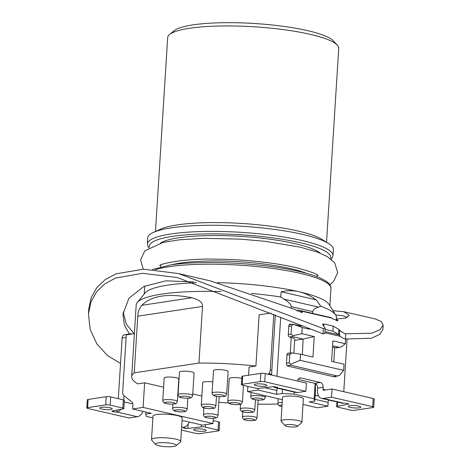 <?xml version="1.0" encoding="UTF-8"?>
<svg xmlns="http://www.w3.org/2000/svg" width="470" height="470" viewBox="0 0 470 470"><rect width="100%" height="100%" fill="white"/><g stroke="black" fill="none" stroke-linecap="round" stroke-linejoin="round"><path stroke-width="0.7" d="M163.601 387.204L144.637 382.827L137.816 383.861A100.327 18.97 -176.4 0 1 131.682 376.711A100.327 18.97 -176.4 0 1 134.214 372.839L198.939 363.063A100.327 18.97 -176.4 0 1 255.915 366.024L249.088 367.052L248.577 375.207M218.838 402.267A106.596 20.157 -176.4 0 0 228.602 403.002M257.883 404.171A106.596 20.157 -176.4 0 0 277.841 404.006M201.853 396.04L192.759 393.936M213.503 370.683A7.314 1.381 3.6 0 1 213.492 370.589A7.314 1.381 3.6 0 1 220.636 369.655A7.314 1.381 3.6 0 1 228.085 371.418A7.314 1.381 3.6 0 1 228.097 371.506L226.675 394.042A7.314 1.381 -176.4 0 0 226.669 393.948A7.314 1.381 3.6 0 0 219.22 392.186A7.314 1.381 3.6 0 0 212.076 393.12L213.492 370.589M179.481 372.246A7.314 1.381 3.6 0 1 179.47 372.152A7.314 1.381 3.6 0 1 186.613 371.218A7.314 1.381 3.6 0 1 194.057 372.974A7.314 1.381 3.6 0 1 194.069 373.068L192.653 395.599A7.314 1.381 -176.4 0 0 192.641 395.511A7.314 1.381 3.6 0 0 185.198 393.748A7.314 1.381 3.6 0 0 178.048 394.683L179.47 372.152M164.189 378.133A7.314 1.381 3.6 0 1 164.177 378.039A7.314 1.381 3.6 0 1 171.327 377.099A7.314 1.381 3.6 0 1 178.77 378.861A7.314 1.381 3.6 0 1 178.782 378.955L177.366 401.486A7.314 1.381 -176.4 0 0 177.355 401.398A7.314 1.381 3.6 0 0 169.905 399.635A7.314 1.381 3.6 0 0 162.761 400.569L164.177 378.039M243.448 385.7A7.314 1.381 3.6 0 1 244.4 385.588M229.248 378.667A7.314 1.381 3.6 0 1 229.237 378.573A7.314 1.381 3.6 0 1 233.849 377.58A7.314 1.381 3.6 0 1 241.797 378.391M202.711 382.674A7.314 1.381 3.6 0 1 202.699 382.58A7.314 1.381 3.6 0 1 212.781 381.928M134.214 372.839L137.781 316.198C137.804 312.38 139.132 308.755 141.758 305.33L191.878 297.763C168.231 293.057 151.522 295.577 141.758 305.33M191.878 297.763C199.239 299.678 202.782 302.568 202.505 306.422L198.939 363.063M255.915 366.024L259.135 314.812L270.873 313.044M291.159 308.103L291.253 306.64C291.089 304.495 288.668 301.998 283.992 299.155L318.513 307.122L320.757 306.217A100.327 18.97 3.6 0 1 335.697 315.006A100.327 18.97 3.6 0 1 336.45 317.614L336.361 319.03M251.421 293.445A100.327 18.97 3.6 0 1 280.661 296.964L283.992 299.155M131.682 376.711L136.194 305.018A100.327 18.97 3.6 0 1 137.269 302.521A100.327 18.97 3.6 0 1 221.141 291.606M181.996 421.108L183.905 420.82L202.541 425.121L212.986 423.546L143.091 407.408L132.646 408.988L132.887 405.14A4.183 2.702 -77 0 0 131.776 401.844L123.78 395.529A4.183 2.702 -77 0 1 122.664 392.233L126.271 334.881L134.391 333.653M143.091 407.408L144.637 382.827M132.646 408.988L151.287 413.289L145.712 414.129L146.358 416.408L152.879 417.912M176.068 445.73L180.41 442.041A14.629 2.767 -176.4 0 0 180.715 441.53L182.196 417.971A14.629 2.767 -176.4 0 0 172.895 414.793A14.629 2.767 -176.4 0 0 156.721 414.546A14.629 2.767 -176.4 0 0 152.991 416.138L151.51 439.691A14.629 2.767 -176.4 0 0 151.751 440.243L155.593 444.444A10.452 1.974 -176.4 0 0 163.025 446.441A10.452 1.974 -176.4 0 0 173.618 446.5A10.452 1.974 -176.4 0 0 176.068 445.73A10.452 1.974 -176.4 0 0 170.563 443.228A10.452 1.974 -176.4 0 0 158.09 442.916A10.452 1.974 -176.4 0 0 155.593 444.444M212.986 423.546L213.315 418.312M303.009 404.435L317.438 407.766L327.884 406.192L328.125 402.344L314.923 399.3M328.718 400.035A4.183 2.702 -77 0 0 328.125 402.344M315.247 383.455L315.517 389.906L314.818 401.045L309.242 401.885L327.884 406.192M314.818 401.045L314.171 398.772L315.141 383.408A4.183 3.09 81.4 0 1 317.603 388.103L317.473 390.182A9.406 6.081 103 0 0 321.621 398.401A9.406 6.081 103 0 0 323.16 398.454L331.514 397.191L372.675 406.691L373.192 398.501A3.137 0.593 3.6 0 1 374.232 399.012L373.715 407.202A3.137 0.593 -176.4 0 0 372.675 406.691M347.072 339.223L343.77 391.71M321.621 398.401L342.201 403.148A9.406 6.081 -77 0 0 343.74 403.201A2.091 0.394 3.6 0 1 346.684 403.354L347.982 403.648A2.091 0.394 3.6 0 1 348.675 403.994A2.091 0.394 3.6 0 1 348.258 404.2L337.301 406.309A3.137 0.593 -176.4 0 0 336.673 406.62A3.137 0.593 -176.4 0 0 337.713 407.132L350.391 410.057A3.137 0.593 -176.4 0 0 354.809 410.281L372.916 407.543A3.137 0.593 -176.4 0 0 373.715 407.202M373.192 398.501L332.031 388.995L323.677 390.259A1.046 0.676 103 0 1 323.501 390.253A1.046 0.676 103 0 1 323.043 389.342L323.172 387.262L317.603 388.103M359.203 407.837A6.269 1.187 -176.4 0 0 360.801 407.155A6.269 1.187 -176.4 0 0 356.818 405.792A6.269 1.187 -176.4 0 0 349.886 405.686A6.269 1.187 -176.4 0 0 348.288 406.368A6.269 1.187 -176.4 0 0 352.271 407.731A6.269 1.187 -176.4 0 0 359.203 407.837M332.031 388.995L331.514 397.191M323.172 387.262A4.183 3.09 -98.6 0 0 320.323 382.445L314.753 383.291A4.183 3.09 -98.6 0 1 315.141 383.408M314.753 383.291L298.068 379.437M314.171 398.772L293.985 394.113L282.2 393.519L276.63 394.359L257.989 390.053L247.543 391.633L282.37 399.67M294.114 392.051L293.985 394.113M320.323 382.445L300.912 377.968L299.196 378.227M297.575 381.041A4.183 3.09 -98.6 0 1 300.03 377.927A4.183 3.09 -98.6 0 1 300.912 377.968M271.548 375.031L275.32 315.023M271.595 374.296L268.734 373.638A4.183 2.702 -77 0 0 270.291 369.937L273.787 314.342M282.458 389.36L282.2 393.519M297.322 426.39L301.664 422.7A10.452 1.974 -176.4 0 0 301.887 422.336L303.367 398.777A10.452 1.974 -176.4 0 0 296.723 396.51A10.452 1.974 -176.4 0 0 285.173 396.328A10.452 1.974 -176.4 0 0 282.505 397.467L281.025 421.026A10.452 1.974 -176.4 0 0 281.195 421.414L285.043 425.62A6.269 1.187 -176.4 0 0 289.502 426.819A6.269 1.187 -176.4 0 0 295.859 426.854A6.269 1.187 -176.4 0 0 297.322 426.39A6.269 1.187 -176.4 0 0 294.02 424.886A6.269 1.187 -176.4 0 0 286.536 424.698A6.269 1.187 -176.4 0 0 285.043 425.62M247.543 391.633L247.872 386.393M268.734 373.638L268.123 374.243M257.989 390.053L258.095 388.373M277.464 388.202A4.183 2.702 -77 0 0 276.871 390.511L276.63 394.359M193.617 281.935L165.898 280.837L143.849 286.447L128.915 298.28L122.952 314.213L124.356 324.917L129.385 333.959M295.36 309.571L210.196 280.854L178.612 273.563L323.325 328.571L325.134 328.254L324.2 326.632A242.626 156.933 103 0 0 323.401 325.816L322.461 324.282L323.912 323.959L333.23 326.11L338.935 329.399A242.626 156.933 103 0 1 339.734 330.216C342.06 332.296 344.069 333.477 345.75 333.753L371.805 333.224L380.054 329.64L383.185 325.087L381.264 321.468L375.336 318.977L343.752 311.686L349.263 315.294L345.526 318.12L336.332 319.03L338.018 320.752L332.631 318.819A242.626 156.933 103 0 0 331.679 318.102A8.36 5.405 103 0 0 330.328 317.473L299.267 310.306A8.36 5.405 103 0 1 300.612 310.934A242.626 156.933 103 0 1 301.57 311.645L302.292 312.503L297.287 310.835L295.36 309.571M123.181 311.986L126.324 324.247L134.167 333.688M126.107 337.495L122.13 338.1A4.183 3.09 -98.6 0 1 123.927 334.899L130.184 333.841A4.183 3.09 81.4 0 0 128.88 334.487M122.13 338.1L118.317 398.695M345.75 333.753L345.421 339.005C343.752 338.747 341.749 337.536 339.405 335.386A238.443 154.225 103 0 0 338.612 334.54L332.913 331.168L325.064 329.353M345.421 339.005L371.441 338.224L379.737 334.411L382.897 329.617L383.185 325.087M120.532 363.474L107.407 355.485L96.902 343.981L90.158 329.47L88.436 313.843L90.933 301.981L96.562 291.852L104.857 283.845L115.438 278.076L142.616 273.287L177.355 277.564L322.99 333.829L323.325 328.571M325.134 328.254L324.805 333.477L322.99 333.829M335.651 314.935L343.153 315.84L347.359 317.414M88.436 313.843L88.718 309.313L91.227 297.563L96.896 287.517L105.268 279.568L115.967 273.857L143.456 269.175L178.612 273.563M333.013 310.735L343.752 311.686M296.693 310.441L297.898 310.259A8.36 5.405 103 0 1 299.267 310.306M276.983 376.288L280.69 317.397M291.694 324.406L289.649 324.259M290.266 353.023L291.241 337.495L289.69 337.137A2.091 1.545 -98.6 0 1 288.269 334.734L288.827 325.822A2.091 1.545 -98.6 0 1 290.066 324.112A2.091 1.545 -98.6 0 1 290.507 324.13M289.074 353.205L287.828 353.246M335.797 376.282A2.091 1.545 -98.6 0 1 334.904 376.899A2.091 1.545 -98.6 0 1 334.464 376.881L287.869 366.124A2.091 1.545 -98.6 0 1 286.442 363.715L287.005 354.803A2.091 1.545 -98.6 0 1 288.245 353.099A2.091 1.545 -98.6 0 1 288.686 353.117M332.502 347.113A10.452 1.974 3.6 0 1 334.734 347.536L336.285 347.894A2.091 1.545 -98.6 0 0 336.726 347.912A2.091 1.545 -98.6 0 0 337.307 347.653M336.232 320.669L336.332 319.03M131.794 334.047L131.065 333.876A4.183 3.09 81.4 0 0 130.184 333.841M318.513 307.122C315.117 308.109 313.185 309.595 312.72 311.592L312.603 313.384M280.661 296.964L281.213 291.776L316.157 299.842L320.757 306.217M281.213 291.776C287.393 290.401 293.304 290.384 298.943 291.711A93.013 17.59 3.6 0 1 329.094 304.495L335.697 315.006M137.269 302.521L145.136 292.922A93.013 17.59 -176.4 0 1 167.849 285.12A93.013 17.59 3.6 0 1 196.301 282.764M217.516 282.664A93.013 17.59 3.6 0 1 298.943 291.711C304.589 292.992 310.329 295.701 316.157 299.842M147.357 244.065L147.744 237.92A93.013 17.59 3.6 0 1 153.432 232.403A93.013 17.59 3.6 0 1 171.456 227.803A93.013 17.59 -176.4 0 1 328.454 243.413A93.013 17.59 -176.4 0 1 333.4 249.605L333.013 255.745A93.013 17.59 3.6 0 0 273.881 235.529A93.013 17.59 3.6 0 0 171.068 233.948A93.013 17.59 3.6 0 0 147.357 244.065L148.496 247.884M328.454 243.413L321.803 239.3A85.693 16.203 -176.4 0 0 297.933 230.999A85.693 16.203 -176.4 0 0 177.155 224.924A85.693 16.203 -176.4 0 0 160.546 229.154L153.432 232.403M155.482 231.463L167.678 37.6A85.693 16.203 3.6 0 1 169.476 34.586A85.693 16.203 3.6 0 1 226.534 25.938A85.693 16.203 3.6 0 1 310.306 34.357A85.693 16.203 3.6 0 1 337.325 45.144A85.693 16.203 3.6 0 1 338.729 48.363L326.532 242.226M169.476 34.586L173.818 30.897A81.516 15.416 3.6 0 1 254.429 23.5A81.516 15.416 3.6 0 1 333.477 40.943L337.325 45.144M124.021 395.722L123.757 399.964M145.712 414.129L145.847 412.031M181.432 430.091L195.802 433.405A3.137 0.593 -176.4 0 0 200.22 433.628L218.327 430.896A3.137 0.593 -176.4 0 0 219.126 430.555A3.137 0.593 -176.4 0 0 218.086 430.038L205.408 427.113A3.137 0.593 -176.4 0 0 201.178 426.866L187.853 428.429A2.091 0.394 3.6 0 1 185.033 428.258L183.741 427.964A2.091 0.394 3.6 0 1 183.047 427.618A2.091 0.394 3.6 0 1 183.576 427.395A9.406 6.081 -77 0 0 189.257 422.054M195.297 429.034A6.269 1.187 -176.4 0 0 193.699 429.715A6.269 1.187 -176.4 0 0 197.682 431.078A6.269 1.187 -176.4 0 0 204.614 431.184A6.269 1.187 -176.4 0 0 206.213 430.502A6.269 1.187 -176.4 0 0 202.223 429.139A6.269 1.187 -176.4 0 0 195.297 429.034M218.086 430.038L218.603 421.849A3.137 0.593 3.6 0 1 219.643 422.36L219.126 430.555M218.603 421.849L213.174 420.591M120.866 409.329A9.406 6.081 103 0 1 116.789 411.973A2.091 0.394 3.6 0 1 113.846 411.826L112.553 411.526A2.091 0.394 3.6 0 1 111.86 411.185A2.091 0.394 3.6 0 1 112.277 410.98L123.234 408.871A3.137 0.593 -176.4 0 0 123.857 408.559A3.137 0.593 -176.4 0 0 122.817 408.048L110.139 405.122A3.137 0.593 -176.4 0 0 105.721 404.899L87.614 407.631A3.137 0.593 -176.4 0 0 86.815 407.972A3.137 0.593 -176.4 0 0 87.855 408.483L129.015 417.989L137.369 416.726A9.406 6.081 -77 0 0 143.05 411.385M122.817 408.048L123.334 399.853A3.137 0.593 3.6 0 1 124.374 400.364L123.857 408.559M123.334 399.853L110.656 396.927A3.137 0.593 3.6 0 0 106.238 396.704L88.131 399.441A3.137 0.593 3.6 0 0 87.332 399.782L86.815 407.972M101.326 407.343A6.269 1.187 -176.4 0 0 99.728 408.025A6.269 1.187 -176.4 0 0 103.717 409.388A6.269 1.187 -176.4 0 0 110.644 409.493A6.269 1.187 -176.4 0 0 112.242 408.812A6.269 1.187 -176.4 0 0 108.259 407.449A6.269 1.187 -176.4 0 0 101.326 407.343M305.888 391.275L264.728 381.769A3.137 0.593 -176.4 0 0 260.31 381.552L260.827 373.356A3.137 0.593 3.6 0 1 265.245 373.579L306.405 383.079L305.888 391.275L297.534 392.538A9.406 6.081 103 0 1 295.994 392.485L275.414 387.732A9.406 6.081 103 0 1 273.517 386.71M260.31 381.552L242.203 384.284A3.137 0.593 -176.4 0 0 241.404 384.625A3.137 0.593 -176.4 0 0 242.444 385.136L255.122 388.061A3.137 0.593 -176.4 0 0 259.352 388.314L272.676 386.751A2.091 0.394 3.6 0 1 275.496 386.916L276.789 387.215A2.091 0.394 3.6 0 1 277.482 387.556A2.091 0.394 3.6 0 1 276.953 387.785A9.406 6.081 103 0 1 275.414 387.732M265.233 386.146A6.269 1.187 -176.4 0 0 266.837 385.459A6.269 1.187 -176.4 0 0 262.847 384.102A6.269 1.187 -176.4 0 0 255.915 383.99A6.269 1.187 -176.4 0 0 254.317 384.672A6.269 1.187 -176.4 0 0 258.306 386.035A6.269 1.187 -176.4 0 0 265.233 386.146M260.827 373.356L242.72 376.088A3.137 0.593 3.6 0 0 241.921 376.429L241.404 384.625M338.829 334.769L324.929 331.562M301.405 326.127L293.268 324.253L291.588 325.939L291.071 334.135L293.016 335.656L292.246 336.579L303.121 339.087L294.637 340.368M293.268 324.253L302.216 327.549L301.828 333.694L314.254 336.567L312.967 357.047L300.541 354.18L300.154 360.326L343.64 370.366L344.028 364.221L331.603 361.354L332.895 340.868L345.321 343.735L345.615 339.035M340.48 336.385L324.852 332.778M309.442 329.217L302.216 327.549M332.578 345.891L339.604 347.306L341.537 346.86L345.321 343.735M291.218 352.964L291.929 352.929L289.779 354.621L289.267 362.811L290.748 364.197L290.689 365.219L337.284 375.977L339.54 375.46L343.64 370.366M291.241 337.495A10.452 1.974 3.6 0 1 294.708 339.205L293.832 353.205M293.016 335.656L301.828 333.694M290.748 364.197L300.154 360.326M291.929 352.929L300.541 354.18M302.386 354.603L303.121 339.087M303.373 338.988L314.254 336.567M301.887 422.336A10.452 1.974 -176.4 0 0 295.242 420.062A10.452 1.974 -176.4 0 0 283.686 419.886A10.452 1.974 -176.4 0 0 281.025 421.026M180.715 441.53A14.629 2.767 -176.4 0 0 171.415 438.351A14.629 2.767 -176.4 0 0 155.241 438.099A14.629 2.767 -176.4 0 0 151.51 439.691M137.781 316.198L202.505 306.422M315.27 384.378L316.692 384.707M318.695 396.11L315.176 395.299M325.698 389.953L323.043 389.342M343.74 403.201L323.16 398.454M337.301 406.309L337.566 402.079M348.288 403.736L348.258 404.2M270.291 369.937L271.842 370.295M264.645 387.691L276.871 390.511M339.734 330.216L339.405 335.386M338.935 329.399L338.612 334.54M333.23 326.11L332.913 331.168M323.912 323.959L323.771 326.192M300.612 310.934L331.679 318.102M301.505 312.685L301.57 311.645M333.829 361.865L334.734 347.536M337.548 320.963L337.601 320.14M291.253 306.64L312.72 311.592M152.515 269.475L170.246 265.015C201.701 259.928 262.501 262.906 298.186 271.266C308.126 273.522 315.905 275.972 321.521 278.622L326.098 281.195C329.599 283.68 331.215 286.124 330.951 288.521A93.013 17.59 -176.4 0 0 271.819 268.305A93.013 17.59 -176.4 0 0 169.006 266.725A93.013 17.59 -176.4 0 0 155.294 269.704M171.286 264.863A78.378 14.823 3.6 0 1 290.736 268.646A78.378 14.823 -176.4 0 1 306.669 273.381M320.117 253.107A82.561 15.61 -176.4 0 0 295.066 243.648A82.561 15.61 3.6 0 0 160.482 243.066M149.425 247.32A90.921 17.19 3.6 0 1 172.496 236.357A90.921 17.19 3.6 0 1 275.602 238.261A90.921 17.19 3.6 0 1 330.557 258.717M124.274 401.956L132.84 403.936M181.632 426.942L183.576 427.395M205.408 427.113L205.56 424.669M201.178 426.866L201.307 424.839M188.123 424.105L187.853 428.429M185.121 426.883L185.033 428.258M183.776 427.359L183.741 427.964M116.913 410.087L116.789 411.973L137.369 416.726M87.614 407.631L88.131 399.441M105.721 404.899L106.238 396.704M110.139 405.122L110.656 396.927M112.588 410.915L112.553 411.526M113.916 410.663L113.846 411.826M297.534 392.538L276.953 387.785L276.983 387.262M264.728 381.769L265.245 373.579M242.203 384.284L242.72 376.088M288.791 326.362L291.588 325.939M335.833 347.788L338.846 347.336M333.212 376.593L337.284 375.977M287.188 365.748L290.689 365.219M286.471 363.234L289.267 362.811M286.988 355.038L289.779 354.621M289.361 337.014L292.246 336.579M288.274 334.558L291.071 334.135M242.42 417.225A7.314 1.381 3.6 0 1 242.408 417.137A7.314 1.381 3.6 0 1 249.552 416.197A7.314 1.381 3.6 0 1 257.002 417.959A7.314 1.381 -176.4 0 1 257.008 418.053L258.142 400.088M244.371 419.381A5.223 0.987 -176.4 0 0 249.864 420.65A5.223 0.987 -176.4 0 0 254.787 419.904A5.223 0.987 3.6 0 0 249.294 418.635A5.223 0.987 3.6 0 0 244.371 419.381M277.823 403.595A7.314 1.381 3.6 0 1 277.811 403.501A7.314 1.381 3.6 0 1 282.188 402.514M282.029 405.017A5.223 0.987 3.6 0 0 279.779 405.751A5.223 0.987 -176.4 0 0 281.93 406.626M250.692 396.627A7.314 1.381 3.6 0 1 250.68 396.533A7.314 1.381 3.6 0 1 257.83 395.599A7.314 1.381 3.6 0 1 265.274 397.362A7.314 1.381 -176.4 0 1 265.286 397.456L265.391 395.752M252.649 398.777A5.223 0.987 -176.4 0 0 258.136 400.046A5.223 0.987 -176.4 0 0 263.065 399.306A5.223 0.987 3.6 0 0 257.572 398.037A5.223 0.987 3.6 0 0 252.649 398.777M212.088 393.214A7.314 1.381 3.6 0 1 212.076 393.12L212.158 393.884L213.609 395.529C213.368 395.811 215.419 396.192 219.749 396.68C227.145 396.492 225.259 396.187 226.675 394.042M214.038 395.364A5.223 0.987 -176.4 0 0 219.531 396.633A5.223 0.987 -176.4 0 0 224.454 395.893A5.223 0.987 3.6 0 0 218.961 394.624A5.223 0.987 3.6 0 0 214.038 395.364M178.059 394.777A7.314 1.381 3.6 0 1 178.048 394.683L178.13 395.446L179.587 397.091C179.346 397.373 181.391 397.755 185.721 398.243C193.117 398.055 191.231 397.743 192.653 395.599M180.016 396.927A5.223 0.987 -176.4 0 0 185.509 398.196A5.223 0.987 -176.4 0 0 190.432 397.45A5.223 0.987 3.6 0 0 184.939 396.187A5.223 0.987 3.6 0 0 180.016 396.927M162.773 400.663A7.314 1.381 3.6 0 1 162.761 400.569L162.843 401.333L164.294 402.978C164.059 403.26 166.104 403.642 170.434 404.13C177.83 403.941 175.945 403.63 177.366 401.486M164.729 402.814A5.223 0.987 -176.4 0 0 170.216 404.082A5.223 0.987 -176.4 0 0 175.14 403.336A5.223 0.987 3.6 0 0 169.652 402.073A5.223 0.987 3.6 0 0 164.729 402.814M172.578 408.424A7.314 1.381 3.6 0 1 172.566 408.33A7.314 1.381 3.6 0 1 179.716 407.396A7.314 1.381 3.6 0 1 187.16 409.159A7.314 1.381 -176.4 0 1 187.172 409.253L187.859 398.255M174.535 410.58A5.223 0.987 -176.4 0 0 180.022 411.843A5.223 0.987 -176.4 0 0 184.945 411.103A5.223 0.987 3.6 0 0 179.458 409.834A5.223 0.987 3.6 0 0 174.535 410.58M203.398 414.834A7.314 1.381 3.6 0 1 203.393 414.746A7.314 1.381 3.6 0 1 210.537 413.806A7.314 1.381 3.6 0 1 217.98 415.568A7.314 1.381 -176.4 0 1 217.992 415.662L219.19 396.651M205.355 416.99A5.223 0.987 -176.4 0 0 210.848 418.259A5.223 0.987 -176.4 0 0 215.771 417.513A5.223 0.987 3.6 0 0 210.278 416.244A5.223 0.987 3.6 0 0 205.355 416.99M240.188 409.117A7.314 1.381 3.6 0 1 240.176 409.023A7.314 1.381 3.6 0 1 247.326 408.089A7.314 1.381 3.6 0 1 254.769 409.852A7.314 1.381 -176.4 0 1 254.781 409.946L255.416 399.817M242.144 411.274A5.223 0.987 -176.4 0 0 247.631 412.537A5.223 0.987 -176.4 0 0 252.56 411.796A5.223 0.987 3.6 0 0 247.067 410.527A5.223 0.987 3.6 0 0 242.144 411.274M227.827 401.198A7.314 1.381 3.6 0 1 227.815 401.104A7.314 1.381 3.6 0 1 234.965 400.17A7.314 1.381 3.6 0 1 242.408 401.932A7.314 1.381 -176.4 0 1 242.42 402.026L243.466 385.371M229.783 403.348A5.223 0.987 -176.4 0 0 235.276 404.617A5.223 0.987 -176.4 0 0 240.199 403.877A5.223 0.987 3.6 0 0 234.706 402.608A5.223 0.987 3.6 0 0 229.783 403.348M201.295 405.205A7.314 1.381 3.6 0 1 201.283 405.111A7.314 1.381 3.6 0 1 208.427 404.177A7.314 1.381 3.6 0 1 215.877 405.939A7.314 1.381 -176.4 0 1 215.883 406.033L216.494 396.351M203.246 407.361A5.223 0.987 -176.4 0 0 208.739 408.624A5.223 0.987 -176.4 0 0 213.662 407.884A5.223 0.987 3.6 0 0 208.169 406.615A5.223 0.987 3.6 0 0 203.246 407.361M336.673 406.62L336.966 401.944M144.719 286.048L144.214 294.044M329.87 305.723L330.951 288.521M317.15 274.844L317.033 276.718M318.161 275.567C317.409 274.028 309.9 271.355 295.648 267.548C274.533 262.601 242.379 259.234 214.496 259.146C184.91 258.324 159.512 263.893 159.606 265.591L159.647 265.556M329.776 284.644L333.494 281.665L337.707 272.647L334.687 262.795L327.473 256.655L317.379 252.061L300.348 247.185L265.662 241.38L240.534 239.136L203.451 238.337L179.376 239.817L162.896 242.473L144.819 250.839L140.606 259.857L143.238 269.175M331.409 259.393L333.013 255.745M160.699 265.004L160.581 266.878M289.132 324.794L292.98 324.212M336.056 347.841L339.604 347.306M333.436 376.64L337.883 375.971M287.581 353.428L291.095 352.899M257.008 418.053C255.592 420.198 257.478 420.503 250.081 420.697C245.751 420.209 243.701 419.822 243.942 419.546L242.491 417.901L242.743 411.838M281.93 406.679L279.35 405.91L277.893 404.271L278.117 398.689M265.286 397.456C263.864 399.6 265.75 399.905 258.353 400.093C254.023 399.606 251.979 399.224 252.22 398.942L250.763 397.297L250.939 392.415M187.172 409.253C185.75 411.397 187.636 411.702 180.239 411.896C175.909 411.403 173.865 411.021 174.106 410.739L172.649 409.1L172.831 404.13M217.992 415.662C216.57 417.806 218.456 418.112 211.065 418.306C206.73 417.818 204.685 417.43 204.926 417.154L203.475 415.509L203.821 407.919M254.781 409.946C253.359 412.09 255.245 412.396 247.849 412.589C243.519 412.096 241.474 411.714 241.715 411.432L240.258 409.793L240.476 404.265M242.42 402.026C240.998 404.171 242.884 404.476 235.488 404.664C231.158 404.177 229.113 403.795 229.354 403.513L227.897 401.868L227.815 401.104L229.237 378.573M215.883 406.033C214.467 408.177 216.353 408.483 208.956 408.677C204.626 408.183 202.582 407.801 202.817 407.519L201.366 405.88L201.283 405.111L202.699 382.58"/></g></svg>

